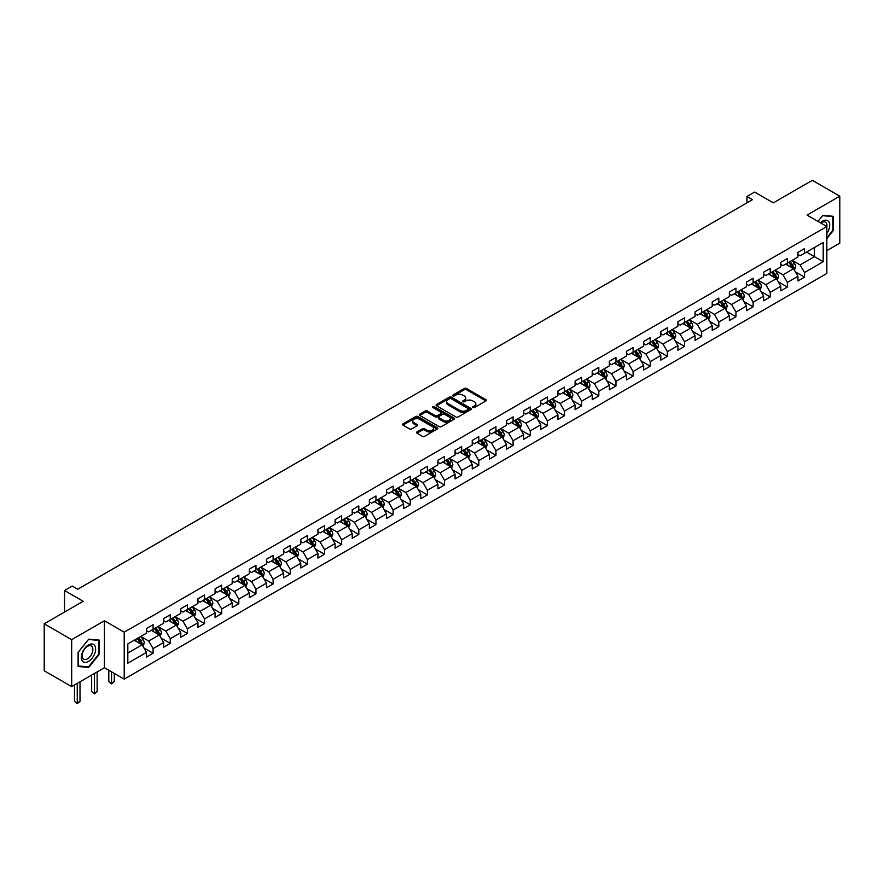 <?xml version="1.0" encoding="UTF-8"?>
<svg xmlns="http://www.w3.org/2000/svg" width="884" height="884" viewBox="0 0 884 884"><rect width="100%" height="100%" fill="white"/><g stroke="black" fill="none" stroke-linecap="round" stroke-linejoin="round"><path stroke-width="1.33" d="M472.907 407.546A1.072 0.619 0 0 0 474.421 407.546L485.88 400.927A1.525 0.884 0 0 0 486.333 400.297A1.525 0.884 0 0 0 485.88 399.678L466.465 388.474A1.525 0.884 0 0 0 464.31 388.474L452.851 395.082A1.072 0.619 0 0 0 454.354 395.955L455.846 395.104A4.884 2.818 0 0 1 462.741 395.104L464.365 396.032A4.884 2.818 0 0 1 465.791 398.032A4.884 2.818 0 0 1 464.365 400.021L462.873 400.883A1.072 0.619 0 0 0 464.387 401.756L465.868 400.894A4.884 2.818 0 0 1 472.774 400.894L474.388 401.833A4.884 2.818 0 0 1 475.824 403.822A4.884 2.818 0 0 1 474.388 405.811L472.907 406.673A1.072 0.619 0 0 0 472.907 407.546L472.907 406.673M416.961 431.933A1.525 0.884 0 0 0 416.508 432.563A1.525 0.884 0 0 0 416.961 433.182L422.397 436.331A1.525 0.884 0 0 0 424.563 436.331L437.293 428.983A1.525 0.884 0 0 0 437.735 428.353A1.525 0.884 0 0 0 437.293 427.734L417.867 416.53A1.525 0.884 0 0 0 415.712 416.53L402.982 423.878A1.525 0.884 0 0 0 402.54 424.497A1.525 0.884 0 0 0 402.982 425.116L409.568 428.917A1.525 0.884 0 0 0 411.723 428.917L417.171 425.768A1.525 0.884 0 0 0 417.613 425.149A1.525 0.884 0 0 0 417.171 424.53L413.911 422.64A4.077 2.354 0 0 1 412.717 420.983A4.077 2.354 0 0 1 415.237 418.806A4.077 2.354 0 0 1 419.679 419.314L432.464 426.696A4.077 2.354 0 0 1 433.657 428.353A4.077 2.354 0 0 1 431.138 430.53A4.077 2.354 0 0 1 426.685 430.022L424.563 428.795A1.525 0.884 0 0 0 422.397 428.795L416.961 431.933L416.961 433.182M826.838 250.625L839.8 243.144L839.8 196.193L812.33 180.325L773.312 202.856L754.638 192.071L746.947 196.513L752.439 199.685L77.715 589.23L72.223 586.059L64.532 590.501L64.532 612.071M71.67 639.662L71.67 686.614L104.422 667.707L104.422 620.756L71.67 639.662L44.2 623.806L83.206 601.286L64.532 590.501M104.422 620.756L124.202 632.182L826.838 226.514L826.838 273.465L124.202 679.133L124.202 632.182M839.8 196.193L807.048 215.099L826.838 226.514M455.945 416.961A1.525 0.884 0 0 0 458.111 416.961L470.829 409.612A1.525 0.884 0 0 0 471.282 408.994A1.525 0.884 0 0 0 470.829 408.364L451.415 397.159A1.525 0.884 0 0 0 449.26 397.159L436.53 404.507A1.525 0.884 0 0 0 436.088 405.126A1.525 0.884 0 0 0 436.53 405.756L455.945 416.961M433.237 407.778A1.072 0.619 0 0 1 434.32 407.922L454.044 419.303L441.337 426.641A1.525 0.884 0 0 1 439.171 426.641L419.756 415.436L419.756 414.187A1.525 0.884 0 0 0 419.314 414.817A1.525 0.884 0 0 0 419.756 415.436M419.756 414.187L425.204 411.049A1.525 0.884 0 0 1 427.37 411.049L435.237 415.591A1.525 0.884 0 0 0 437.392 415.591L441.006 413.502A1.525 0.884 0 0 0 441.459 412.883A1.525 0.884 0 0 0 441.006 412.264L432.806 407.524A1.072 0.619 0 0 1 434.32 406.651L454.056 418.055A1.525 0.884 0 0 1 454.509 418.673A1.525 0.884 0 0 1 454.056 419.292L454.056 418.055M71.67 686.614L44.2 670.757L44.2 623.806M143.926 647.95L153.098 653.243L153.098 648.613L163.65 642.524L163.65 647.154L170.247 643.342L170.247 638.712L180.789 632.624L180.789 637.254L187.386 633.452L187.386 628.822L197.939 622.723L197.939 627.353L204.524 623.551L204.524 618.922L215.077 612.833L215.077 617.463L221.674 613.651L221.674 609.021L232.216 602.932L232.216 607.562L238.813 603.761L238.813 599.12L249.365 593.031L249.365 597.661L255.962 593.86L255.962 589.23L266.504 583.142L266.504 587.772L273.101 583.959L273.101 579.329L283.654 573.241L283.654 577.871L290.239 574.07L290.239 569.429L300.792 563.34L300.792 567.97L307.389 564.169L307.389 559.539L317.931 553.45L317.931 558.08L324.527 554.268L324.527 549.638L335.08 543.549L335.08 548.179L341.666 544.378L341.666 539.737L352.219 533.649L352.219 538.279L358.816 534.477L358.816 529.847L369.368 523.759L369.368 528.389L375.954 524.577L375.954 519.947L386.507 513.858L386.507 518.488L393.104 514.676L393.104 510.046L403.645 503.957L403.645 508.587L410.242 504.786L410.242 500.156L420.795 494.057L420.795 498.698L427.381 494.885L427.381 490.255L437.934 484.167L437.934 488.797L444.53 484.984L444.53 480.355L455.072 474.266L455.072 478.896L461.669 475.095L461.669 470.465L472.222 464.365L472.222 469.006L478.808 465.194L478.808 460.564L489.36 454.475L489.36 459.105L495.957 455.293L495.957 450.663L506.51 444.575L506.51 449.205L513.096 445.403L513.096 440.773L523.648 434.674L523.648 439.315L530.245 435.503L530.245 430.873L540.787 424.784L540.787 429.414L547.384 425.602L547.384 420.972L557.937 414.883L557.937 419.513L564.522 415.712L564.522 411.082L575.075 404.983L575.075 409.612L581.672 405.811L581.672 401.181L592.214 395.093L592.214 399.723L598.811 395.91L598.811 391.281L609.363 385.192L609.363 389.822L615.96 386.021L615.96 381.38L626.502 375.291L626.502 379.921L633.099 376.12L633.099 371.49L643.651 365.401L643.651 370.031L650.237 366.219L650.237 361.589L660.79 355.501L660.79 360.131L667.387 356.329L667.387 351.688L677.929 345.6L677.929 350.23L684.525 346.429L684.525 341.799L695.078 335.71L695.078 340.34L701.664 336.528L701.664 331.898L712.217 325.809L712.217 330.439L718.814 326.638L718.814 321.997L729.366 315.908L729.366 320.538L735.952 316.737L735.952 312.107L746.505 306.019L746.505 310.649L753.102 306.836L753.102 302.206L763.643 296.118L763.643 300.748L770.24 296.936L770.24 292.306L780.793 286.217L780.793 290.847L787.379 287.046L787.379 282.416L797.932 276.316L797.932 280.957L804.528 277.145L804.528 272.515L823.203 261.73L823.203 242.437L814.418 247.52L814.418 256.658L823.203 261.73M153.098 653.243L146.512 657.055L146.512 652.414L127.826 663.199L127.826 643.917L146.512 633.132L146.512 628.502L153.098 624.69L153.098 629.32L163.65 623.231L163.65 618.601L170.247 614.8L170.247 619.43L180.789 613.341L180.789 608.7L187.386 604.899L187.386 609.529L197.939 603.441L197.939 598.811L204.524 594.998L204.524 599.628L215.077 593.54L215.077 588.91L221.674 585.109L221.674 589.739L232.216 583.65L232.216 579.009L238.813 575.208L238.813 579.838L249.365 573.749L249.365 569.119L255.962 565.307L255.962 569.937L266.504 563.848L266.504 559.218L273.101 555.417L273.101 560.047L283.654 553.948L283.654 549.318L290.239 545.516L290.239 550.146L300.792 544.058L300.792 539.428L307.389 535.616L307.389 540.246L317.931 534.157L317.931 529.527L324.527 525.715L324.527 530.356L335.08 524.256L335.08 519.626L341.666 515.825L341.666 520.455L352.219 514.366L352.219 509.736L358.816 505.924L358.816 510.554L369.368 504.466L369.368 499.836L375.954 496.023L375.954 500.664L386.507 494.565L386.507 489.935L393.104 486.134L393.104 490.764L403.645 484.675L403.645 480.045L410.242 476.233L410.242 480.863L420.795 474.774L420.795 470.144L427.381 466.332L427.381 470.973L437.934 464.873L437.934 460.244L444.53 456.442L444.53 461.072L455.072 454.984L455.072 450.354L461.669 446.542L461.669 451.171L472.222 445.083L472.222 440.453L478.808 436.641L478.808 441.271L489.36 435.182L489.36 430.552L495.957 426.751L495.957 431.381L506.51 425.292L506.51 420.651L513.096 416.85L513.096 421.48L523.648 415.392L523.648 410.762L530.245 406.949L530.245 411.579L540.787 405.491L540.787 400.861L547.384 397.06L547.384 401.69L557.937 395.601L557.937 390.96L564.522 387.159L564.522 391.789L575.075 385.7L575.075 381.07L581.672 377.258L581.672 381.888L592.214 375.799L592.214 371.169L598.811 367.368L598.811 371.998L609.363 365.91L609.363 361.269L615.96 357.467L615.96 362.097L626.502 356.009L626.502 351.379L633.099 347.567L633.099 352.197L643.651 346.108L643.651 341.478L650.237 337.677L650.237 342.307L660.79 336.207L660.79 331.577L667.387 327.776L667.387 332.406L677.929 326.318L677.929 321.688L684.525 317.875L684.525 322.505L695.078 316.417L695.078 311.787L701.664 307.975L701.664 312.616L712.217 306.516L712.217 301.886L718.814 298.085L718.814 302.715L729.366 296.626L729.366 291.996L735.952 288.184L735.952 292.814L746.505 286.725L746.505 282.095L753.102 278.283L753.102 282.924L763.643 276.825L763.643 272.195L770.24 268.393L770.24 273.023L780.793 266.935L780.793 262.305L787.379 258.493L787.379 263.123L797.932 257.034L797.932 252.404L804.528 248.592L804.528 253.233L823.203 242.437M151.341 630.336L159.253 634.911L148.7 640.999L140.788 636.425M146.512 630.59L148.7 631.861L153.098 629.32M148.7 640.999L153.098 648.613M159.253 634.911L163.65 642.524M168.49 620.446L176.402 625.01L165.849 631.099L157.938 626.535M163.65 620.701L165.849 621.96L170.247 619.43M165.849 631.099L170.247 638.712M176.402 625.01L180.789 632.624M185.629 610.546L193.541 615.109L182.988 621.209L175.076 616.634M180.789 610.8L182.988 612.071L187.386 609.529M182.988 621.209L187.386 628.822M193.541 615.109L197.939 622.723M202.767 600.645L210.679 605.22L200.138 611.308L192.226 606.733M197.939 600.899L200.138 602.17L204.524 599.628M200.138 611.308L204.524 618.922M210.679 605.22L215.077 612.833M219.917 590.755L227.829 595.319L217.276 601.407L209.364 596.844M215.077 591.009L217.276 592.269L221.674 589.739M217.276 601.407L221.674 609.021M227.829 595.319L232.216 602.932M237.056 580.854L244.967 585.418L234.415 591.506L226.503 586.943M232.216 581.108L234.415 582.379L238.813 579.838M234.415 591.506L238.813 599.12M244.967 585.418L249.365 593.031M254.194 570.954L262.106 575.528L251.564 581.617L243.653 577.042M249.365 571.208L251.564 572.478L255.962 569.937M251.564 581.617L255.962 589.23M262.106 575.528L266.504 583.142M271.344 561.064L279.256 565.627L268.703 571.716L260.791 567.152M266.504 561.307L268.703 562.578L273.101 560.047M268.703 571.716L273.101 579.329M279.256 565.627L283.654 573.241M288.482 551.163L296.394 555.727L285.852 561.815L277.93 557.251M283.654 551.417L285.852 552.688L290.239 550.146M285.852 561.815L290.239 569.429M296.394 555.727L300.792 563.34M305.632 541.262L313.544 545.837L302.991 551.925L295.079 547.351M300.792 541.516L302.991 542.787L307.389 540.246M302.991 551.925L307.389 559.539M313.544 545.837L317.931 553.45M322.771 531.361L330.682 535.936L320.13 542.025L312.218 537.461M317.931 531.615L320.13 532.886L324.527 530.356M320.13 542.025L324.527 549.638M330.682 535.936L335.08 543.549M339.909 521.472L347.821 526.035L337.279 532.124L329.367 527.56M335.08 521.726L337.279 522.996L341.666 520.455M337.279 532.124L341.666 539.737M347.821 526.035L352.219 533.649M357.059 511.571L364.97 516.145L354.418 522.234L346.506 517.659M352.219 511.825L354.418 513.096L358.816 510.554M354.418 522.234L358.816 529.847M364.97 516.145L369.368 523.759M374.197 501.67L382.109 506.245L371.556 512.333L363.644 507.77M369.368 501.924L371.556 503.195L375.954 500.664M371.556 512.333L375.954 519.947M382.109 506.245L386.507 513.858M391.336 491.78L399.248 496.344L388.706 502.432L380.794 497.869M386.507 492.034L388.706 493.305L393.104 490.764M388.706 502.432L393.104 510.046M399.248 496.344L403.645 503.957M408.485 481.879L416.397 486.443L405.844 492.543L397.933 487.968M403.645 482.134L405.844 483.404L410.242 480.863M405.844 492.543L410.242 500.156M416.397 486.443L420.795 494.057M425.624 471.979L433.536 476.553L422.994 482.642L415.082 478.078M420.795 472.233L422.994 473.504L427.381 470.973M422.994 482.642L427.381 490.255M433.536 476.553L437.934 484.167M442.773 462.089L450.685 466.653L440.133 472.741L432.221 468.177M437.934 462.343L440.133 463.614L444.53 461.072M440.133 472.741L444.53 480.355M450.685 466.653L455.072 474.266M459.912 452.188L467.824 456.752L457.271 462.851L449.359 458.277M455.072 452.442L457.271 453.713L461.669 451.171M457.271 462.851L461.669 470.465M467.824 456.752L472.222 464.365M477.051 442.287L484.962 446.862L474.421 452.951L466.509 448.387M472.222 442.541L474.421 443.812L478.808 441.271M474.421 452.951L478.808 460.564M484.962 446.862L489.36 454.475M494.2 432.398L502.112 436.961L491.559 443.05L483.647 438.486M489.36 432.652L491.559 433.911L495.957 431.381M491.559 443.05L495.957 450.663M502.112 436.961L506.51 444.575M511.339 422.497L519.251 427.06L508.698 433.16L500.786 428.585M506.51 422.751L508.698 424.022L513.096 421.48M508.698 433.16L513.096 440.773M519.251 427.06L523.648 434.674M528.488 412.596L536.4 417.171L525.847 423.259L517.936 418.684M523.648 412.85L525.847 414.121L530.245 411.579M525.847 423.259L530.245 430.873M536.4 417.171L540.787 424.784M545.627 402.706L553.539 407.27L542.986 413.358L535.074 408.795M540.787 402.96L542.986 404.22L547.384 401.69M542.986 413.358L547.384 420.972M553.539 407.27L557.937 414.883M562.765 392.805L570.677 397.369L560.136 403.469L552.224 398.894M557.937 393.06L560.136 394.33L564.522 391.789M560.136 403.469L564.522 411.082M570.677 397.369L575.075 404.983M579.915 382.905L587.827 387.479L577.274 393.568L569.362 388.993M575.075 383.159L577.274 384.429L581.672 381.888M577.274 393.568L581.672 401.181M587.827 387.479L592.214 395.093M597.054 373.015L604.965 377.578L594.413 383.667L586.501 379.103M592.214 373.269L594.413 374.529L598.811 371.998M594.413 383.667L598.811 391.281M604.965 377.578L609.363 385.192M614.192 363.114L622.104 367.678L611.562 373.766L603.65 369.203M609.363 363.368L611.562 364.639L615.96 362.097M611.562 373.766L615.96 381.38M622.104 367.678L626.502 375.291M631.342 353.213L639.254 357.788L628.701 363.877L620.789 359.302M626.502 353.467L628.701 354.738L633.099 352.197M628.701 363.877L633.099 371.49M639.254 357.788L643.651 365.401M648.48 343.323L656.392 347.887L645.85 353.976L637.928 349.412M643.651 343.578L645.85 344.837L650.237 342.307M645.85 353.976L650.237 361.589M656.392 347.887L660.79 355.501M665.63 333.423L673.542 337.986L662.989 344.075L655.077 339.511M660.79 333.677L662.989 334.948L667.387 332.406M662.989 344.075L667.387 351.688M673.542 337.986L677.929 345.6M682.768 323.522L690.68 328.097L680.127 334.185L672.216 329.61M677.929 323.776L680.127 325.047L684.525 322.505M680.127 334.185L684.525 341.799M690.68 328.097L695.078 335.71M699.907 313.621L707.819 318.196L697.277 324.284L689.365 319.721M695.078 313.875L697.277 315.146L701.664 312.616M697.277 324.284L701.664 331.898M707.819 318.196L712.217 325.809M717.057 303.731L724.968 308.295L714.416 314.384L706.504 309.82M712.217 303.986L714.416 305.256L718.814 302.715M714.416 314.384L718.814 321.997M724.968 308.295L729.366 315.908M734.195 293.831L742.107 298.405L731.554 304.494L723.642 299.919M729.366 294.085L731.554 295.355L735.952 292.814M731.554 304.494L735.952 312.107M742.107 298.405L746.505 306.019M751.334 283.93L759.245 288.504L748.704 294.593L740.792 290.029M746.505 284.184L748.704 285.455L753.102 282.924M748.704 294.593L753.102 302.206M759.245 288.504L763.643 296.118M768.483 274.04L776.395 278.604L765.842 284.692L757.931 280.129M763.643 274.294L765.842 275.565L770.24 273.023M765.842 284.692L770.24 292.306M776.395 278.604L780.793 286.217M785.622 264.139L793.534 268.703L782.992 274.802L775.08 270.228M780.793 264.393L782.992 265.664L787.379 263.123M782.992 274.802L787.379 282.416M793.534 268.703L797.932 276.316M806.506 252.084L814.418 256.658L800.13 264.902L792.219 260.338M797.932 254.493L800.13 255.763L804.528 253.233M800.13 264.902L804.528 272.515M104.422 667.707L124.202 679.133M746.947 196.513L746.947 202.856M127.826 653.055L142.114 644.801L134.202 640.237M142.114 644.801L146.512 652.414M795.346 271.852L804.528 277.145M778.207 281.742L787.379 287.046M761.069 291.643L770.24 296.936M743.919 301.543L753.102 306.836M726.781 311.433L735.952 316.737M709.631 321.334L718.814 326.638M692.492 331.235L701.664 336.528M675.354 341.125L684.525 346.429M658.204 351.025L667.387 356.329M641.066 360.926L650.237 366.219M623.927 370.827L633.099 376.12M606.778 380.717L615.96 386.021M589.639 390.618L598.811 395.91M572.489 400.518L581.672 405.811M555.351 410.408L564.522 415.712M538.212 420.309L547.384 425.602M521.063 430.21L530.245 435.503M503.924 440.099L513.096 445.403M486.775 450L495.957 455.293M469.636 459.901L478.808 465.194M452.498 469.791L461.669 475.095M435.348 479.692L444.53 484.984M418.209 489.592L427.381 494.885M401.071 499.482L410.242 504.786M383.921 509.383L393.104 514.676M366.783 519.284L375.954 524.577M349.633 529.173L358.816 534.477M332.494 539.074L341.666 544.378M315.356 548.975L324.527 554.268M298.206 558.865L307.389 564.169M281.068 568.766L290.239 574.07M263.929 578.666L273.101 583.959M246.78 588.567L255.962 593.86M229.641 598.457L238.813 603.761M212.492 608.358L221.674 613.651M195.353 618.259L204.524 623.551M178.214 628.148L187.386 633.452M161.065 638.049L170.247 643.342M826.838 238.581L833.369 230.448L833.369 216.304L822.772 215.364L817.932 221.376M78.101 666.503L88.709 667.442L99.306 654.248L99.306 640.115L88.709 639.165L78.101 652.359L78.101 666.503M87.582 666.801L88.709 667.442M473.338 407.69L474.388 407.082A4.884 2.818 0 0 0 475.824 405.093L475.824 403.822M465.791 398.032L465.791 399.303A4.884 2.818 0 0 1 464.365 401.292L463.304 401.9M485.88 399.678L485.88 400.927L466.465 389.745A1.525 0.884 0 0 0 464.31 389.745L453.271 396.109M470.829 408.364L470.829 409.612L451.415 398.43A1.525 0.884 0 0 0 449.26 398.43L436.552 405.767L436.53 404.507M468.133 409.425A1.072 0.619 0 0 0 468.133 408.552L451.094 398.717A1.072 0.619 0 0 0 449.58 398.717L448.022 399.612A4.884 2.818 0 0 0 446.586 401.612A4.884 2.818 0 0 0 448.022 403.601L459.669 410.331A4.884 2.818 0 0 0 466.575 410.331L468.133 409.425L468.133 410.695A1.072 0.619 0 0 0 468.454 410.253L468.454 408.994M446.586 401.612L446.586 402.883A4.884 2.818 0 0 0 448.022 404.872L448.022 403.601M468.133 410.695L466.575 411.601A4.884 2.818 0 0 1 459.669 411.601L448.022 404.872M419.778 415.447L425.204 412.309L425.204 411.049M441.459 412.883L441.459 414.154A1.525 0.884 0 0 1 441.006 414.773L437.392 416.861A1.525 0.884 0 0 1 435.237 416.861L427.37 412.309A1.525 0.884 0 0 0 425.204 412.309M443.414 420.309A4.077 2.354 0 0 0 447.856 420.817A4.077 2.354 0 0 0 450.376 418.64A4.077 2.354 0 0 0 449.183 416.972L444.674 414.375A1.525 0.884 0 0 0 442.519 414.375L438.906 416.463A1.525 0.884 0 0 0 438.464 417.082A1.525 0.884 0 0 0 438.906 417.712L443.414 420.309L443.414 421.58A4.077 2.354 0 0 0 447.856 422.088A4.077 2.354 0 0 0 450.376 419.911L450.376 418.64M438.464 417.082L438.464 418.353A1.525 0.884 0 0 0 438.906 418.972L438.906 417.712M443.414 421.58L438.906 418.972M433.657 428.353L433.657 429.624A4.077 2.354 0 0 1 431.138 431.801A4.077 2.354 0 0 1 426.685 431.293L424.563 430.066A1.525 0.884 0 0 0 422.397 430.066L416.972 433.193M412.717 420.983L412.717 422.243A4.077 2.354 0 0 0 413.911 423.911L413.911 422.64M417.149 425.79L413.911 423.911M437.271 428.994L417.867 417.789A1.525 0.884 0 0 0 415.712 417.789L403.005 425.127M794.407 270.217L795.711 266.924A4.122 2.376 -120 0 0 794.396 263.41L792.13 260.382M788.174 265.609L786.638 263.554M788.727 262.349L790.992 265.377A4.122 2.376 60 0 1 792.174 267.852L793.489 267.09A4.122 2.376 -120 0 0 792.307 264.614L790.042 261.587M789.014 262.183L791.523 265.543A2.099 1.216 60 0 1 791.909 266.183L793.489 267.09M826.838 233.498A10.1 5.834 120 0 0 828.728 229.928A10.1 5.834 120 0 0 828.109 220.989A10.1 5.834 120 0 0 820.363 222.779M832.142 216.193L832.827 216.591L832.827 230.293L826.838 237.741M817.954 221.387L822.551 215.674L832.827 216.591M826.838 227.055A7.647 4.42 120 0 0 825.369 222.171A7.647 4.42 120 0 0 820.805 223.033M88.488 661.431A10.1 5.834 120 0 0 95.627 649.055A10.1 5.834 120 0 0 88.488 644.933A10.1 5.834 120 0 0 81.339 657.298A10.1 5.834 120 0 0 88.488 661.431M87.483 658.845A7.647 4.42 120 0 0 92.477 652.105A7.647 4.42 120 0 0 91.306 645.983A7.647 4.42 120 0 0 87.483 646.359A7.647 4.42 120 0 0 82.488 653.099A7.647 4.42 120 0 0 83.66 659.221A7.647 4.42 120 0 0 87.483 658.845M78.212 652.259L88.488 639.475L98.765 640.403L98.765 654.094L88.488 666.879L78.212 665.961L78.19 652.248M98.08 640.005L98.765 640.403M777.257 280.106L778.572 276.814A4.122 2.376 -120 0 0 777.257 273.311L774.992 270.283M771.036 275.51L769.489 273.454M771.577 272.25L773.854 275.278A4.122 2.376 60 0 1 775.025 277.753L776.351 276.99A4.122 2.376 -120 0 0 775.169 274.515L772.903 271.487M771.865 272.084L774.384 275.443A2.099 1.216 60 0 1 774.76 276.084L776.351 276.99M760.118 290.007L761.422 286.714A4.122 2.376 -120 0 0 760.107 283.212L757.842 280.184M753.886 285.41L752.35 283.355M754.439 282.151L756.704 285.178A4.122 2.376 60 0 1 757.886 287.654L759.201 286.891A4.122 2.376 -120 0 0 758.019 284.416L755.754 281.388M754.726 281.985L757.245 285.344A2.099 1.216 60 0 1 757.621 285.974L759.201 286.891M742.98 299.908L744.284 296.615A4.122 2.376 -120 0 0 742.969 293.101L740.704 290.074M736.748 295.3L735.212 293.245M737.3 292.04L739.565 295.068A4.122 2.376 60 0 1 740.737 297.543L742.063 296.781A4.122 2.376 -120 0 0 740.88 294.306L738.615 291.278M737.576 291.875L740.096 295.234A2.099 1.216 60 0 1 740.483 295.875L742.063 296.781M725.83 309.798L727.145 306.505A4.122 2.376 -120 0 0 725.83 303.002L723.554 299.974M719.609 305.201L718.062 303.146M720.151 301.941L722.416 304.969A4.122 2.376 60 0 1 723.598 307.444L724.913 306.682A4.122 2.376 -120 0 0 723.742 304.207L721.466 301.179M720.438 301.776L722.957 305.135A2.099 1.216 60 0 1 723.333 305.776L724.913 306.682M708.692 319.699L709.996 316.406A4.122 2.376 -120 0 0 708.681 312.903L706.415 309.875M702.46 315.102L700.924 313.046M703.012 311.842L705.277 314.87A4.122 2.376 60 0 1 706.46 317.345L707.775 316.582A4.122 2.376 -120 0 0 706.592 314.107L704.327 311.08M703.299 311.676L705.808 315.036A2.099 1.216 60 0 1 706.194 315.665L707.775 316.582M691.553 329.599L692.857 326.307A4.122 2.376 -120 0 0 691.542 322.793L689.277 319.765M685.321 324.992L683.774 322.936M685.862 321.732L688.139 324.759A4.122 2.376 60 0 1 689.31 327.235L690.636 326.483A4.122 2.376 -120 0 0 689.454 323.997L687.188 320.969M686.15 321.566L688.669 324.925A2.099 1.216 60 0 1 689.056 325.566L690.636 326.483M674.404 339.489L675.707 336.196A4.122 2.376 -120 0 0 674.404 332.693L672.127 329.666M668.171 334.892L666.635 332.837M668.724 331.633L670.989 334.66A4.122 2.376 60 0 1 672.171 337.136L673.486 336.373A4.122 2.376 -120 0 0 672.315 333.898L670.039 330.87M669.011 331.467L671.531 334.826A2.099 1.216 60 0 1 671.906 335.467L673.486 336.373M657.265 349.39L658.569 346.097A4.122 2.376 -120 0 0 657.254 342.594L654.989 339.567M651.033 344.793L649.497 342.738M651.585 341.533L653.851 344.561A4.122 2.376 60 0 1 655.033 347.036L656.348 346.274A4.122 2.376 -120 0 0 655.166 343.799L652.9 340.771M651.873 341.368L654.381 344.727A2.099 1.216 60 0 1 654.768 345.357L656.348 346.274M640.115 359.291L641.43 355.998A4.122 2.376 -120 0 0 640.115 352.484L637.85 349.456M633.894 354.694L632.347 352.628M634.436 351.423L636.701 354.451A4.122 2.376 60 0 1 637.883 356.926L639.198 356.175A4.122 2.376 -120 0 0 638.027 353.688L635.762 350.661M634.723 351.257L637.242 354.617A2.099 1.216 60 0 1 637.618 355.257L639.198 356.175M622.977 369.18L624.281 365.888A4.122 2.376 -120 0 0 622.966 362.385L620.701 359.357M616.745 364.584L615.209 362.528M617.297 361.324L619.562 364.352A4.122 2.376 60 0 1 620.745 366.827L622.06 366.064A4.122 2.376 -120 0 0 620.877 363.589L618.612 360.562M617.584 361.158L620.104 364.517A2.099 1.216 60 0 1 620.48 365.158L622.06 366.064M605.838 379.081L607.142 375.788A4.122 2.376 -120 0 0 605.827 372.286L603.562 369.258M599.606 374.484L598.07 372.429M600.148 371.225L602.424 374.252A4.122 2.376 60 0 1 603.595 376.728L604.921 375.965A4.122 2.376 -120 0 0 603.739 373.49L601.474 370.462M600.435 371.059L602.954 374.418A2.099 1.216 60 0 1 603.341 375.048L604.921 375.965M588.689 388.982L590.004 385.689A4.122 2.376 -120 0 0 588.689 382.175L586.412 379.148M582.468 384.385L580.921 382.319M583.009 381.114L585.274 384.142A4.122 2.376 60 0 1 586.457 386.628L587.772 385.866A4.122 2.376 -120 0 0 586.6 383.38L584.324 380.352M583.296 380.949L585.816 384.308A2.099 1.216 60 0 1 586.191 384.949L587.772 385.866M571.55 398.872L572.854 395.579A4.122 2.376 -120 0 0 571.539 392.076L569.274 389.048M565.318 394.275L563.782 392.22M565.87 391.015L568.136 394.043A4.122 2.376 60 0 1 569.318 396.518L570.633 395.756A4.122 2.376 -120 0 0 569.451 393.281L567.185 390.253M566.158 390.85L568.666 394.209A2.099 1.216 60 0 1 569.053 394.85L570.633 395.756M554.401 408.773L555.716 405.48A4.122 2.376 -120 0 0 554.401 401.977L552.135 398.949M548.179 404.176L546.632 402.121M548.721 400.916L550.997 403.944A4.122 2.376 60 0 1 552.168 406.419L553.495 405.657A4.122 2.376 -120 0 0 552.312 403.181L550.047 400.154M549.008 400.75L551.528 404.11A2.099 1.216 60 0 1 551.903 404.739L553.495 405.657M537.262 418.673L538.566 415.381A4.122 2.376 -120 0 0 537.251 411.867L534.986 408.839M531.03 414.077L529.494 412.01M531.582 410.806L533.848 413.834A4.122 2.376 60 0 1 535.03 416.32L536.345 415.557A4.122 2.376 -120 0 0 535.174 413.082L532.897 410.054M531.87 410.64L534.389 413.999A2.099 1.216 60 0 1 534.765 414.64L536.345 415.557M520.124 428.563L521.427 425.27A4.122 2.376 -120 0 0 520.112 421.767L517.847 418.74M513.891 423.966L512.355 421.911M514.444 420.707L516.709 423.734A4.122 2.376 60 0 1 517.88 426.21L519.206 425.447A4.122 2.376 -120 0 0 518.024 422.972L515.759 419.944M514.731 420.541L517.239 423.9A2.099 1.216 60 0 1 517.626 424.541L519.206 425.447M502.974 438.464L504.289 435.171A4.122 2.376 -120 0 0 502.974 431.668L500.698 428.641M496.753 433.867L495.206 431.812M497.294 430.607L499.559 433.635A4.122 2.376 60 0 1 500.742 436.11L502.057 435.348A4.122 2.376 -120 0 0 500.885 432.873L498.62 429.845M497.582 430.442L500.101 433.801A2.099 1.216 60 0 1 500.477 434.431L502.057 435.348M485.835 448.365L487.139 445.072A4.122 2.376 -120 0 0 485.824 441.558L483.559 438.53M479.603 443.768L478.067 441.713M480.156 440.497L482.421 443.525A4.122 2.376 60 0 1 483.603 446.011L484.918 445.249A4.122 2.376 -120 0 0 483.736 442.773L481.471 439.746M480.443 440.331L482.951 443.691A2.099 1.216 60 0 1 483.338 444.332L484.918 445.249M468.697 458.266L470.001 454.973A4.122 2.376 -120 0 0 468.686 451.459L466.421 448.431M462.465 453.658L460.918 451.602M463.006 450.398L465.282 453.426A4.122 2.376 60 0 1 466.454 455.901L467.78 455.138A4.122 2.376 -120 0 0 466.597 452.663L464.332 449.636M463.293 450.232L465.813 453.591A2.099 1.216 60 0 1 466.199 454.232L467.78 455.138M451.547 468.155L452.851 464.862A4.122 2.376 -120 0 0 451.547 461.36L449.271 458.332M445.315 463.559L443.779 461.503M445.868 460.299L448.133 463.327A4.122 2.376 60 0 1 449.315 465.802L450.63 465.039A4.122 2.376 -120 0 0 449.459 462.564L447.182 459.536M446.155 460.133L448.674 463.492A2.099 1.216 60 0 1 449.05 464.122L450.63 465.039M434.409 478.056L435.713 474.763A4.122 2.376 -120 0 0 434.398 471.26L432.132 468.233M428.176 473.459L426.641 471.404M428.729 470.189L430.994 473.216A4.122 2.376 60 0 1 432.177 475.702L433.492 474.94A4.122 2.376 -120 0 0 432.309 472.465L430.044 469.437M429.016 470.034L431.525 473.382A2.099 1.216 60 0 1 431.911 474.023L433.492 474.94M417.259 487.957L418.574 484.664A4.122 2.376 -120 0 0 417.259 481.15L414.994 478.122M411.038 483.349L409.491 481.294M411.579 480.089L413.856 483.117A4.122 2.376 60 0 1 415.027 485.592L416.353 484.83A4.122 2.376 -120 0 0 415.171 482.355L412.905 479.327M411.867 479.924L414.386 483.283A2.099 1.216 60 0 1 414.762 483.924L416.353 484.83M400.12 497.847L401.424 494.554A4.122 2.376 -120 0 0 400.109 491.051L397.844 488.023M393.888 493.25L392.352 491.195M394.441 489.99L396.706 493.018A4.122 2.376 60 0 1 397.888 495.493L399.203 494.731A4.122 2.376 -120 0 0 398.021 492.255L395.756 489.228M394.728 489.824L397.248 493.184A2.099 1.216 60 0 1 397.623 493.824L399.203 494.731M382.982 507.748L384.286 504.455A4.122 2.376 -120 0 0 382.971 500.952L380.706 497.924M376.75 503.151L375.214 501.095M377.291 499.891L379.567 502.919A4.122 2.376 60 0 1 380.739 505.394L382.065 504.631A4.122 2.376 -120 0 0 380.882 502.156L378.617 499.128M377.578 499.725L380.098 503.084A2.099 1.216 60 0 1 380.485 503.714L382.065 504.631M365.832 517.648L367.147 514.355A4.122 2.376 -120 0 0 365.832 510.841L363.556 507.814M359.611 513.04L358.064 510.985M360.153 509.781L362.418 512.808A4.122 2.376 60 0 1 363.6 515.284L364.915 514.521A4.122 2.376 -120 0 0 363.744 512.046L361.468 509.018M360.44 509.615L362.959 512.974A2.099 1.216 60 0 1 363.335 513.615L364.915 514.521M348.694 527.538L349.998 524.245A4.122 2.376 -120 0 0 348.683 520.742L346.418 517.715M342.462 522.941L340.926 520.886M343.014 519.682L345.279 522.709A4.122 2.376 60 0 1 346.462 525.184L347.777 524.422A4.122 2.376 -120 0 0 346.594 521.947L344.329 518.919M343.301 519.516L345.81 522.875A2.099 1.216 60 0 1 346.197 523.516L347.777 524.422M331.555 537.439L332.859 534.146A4.122 2.376 -120 0 0 331.544 530.643L329.279 527.615M325.323 532.842L323.776 530.787M325.864 529.582L328.141 532.61A4.122 2.376 60 0 1 329.312 535.085L330.638 534.323A4.122 2.376 -120 0 0 329.456 531.848L327.191 528.82M326.152 529.417L328.671 532.776A2.099 1.216 60 0 1 329.058 533.406L330.638 534.323M314.406 547.34L315.71 544.047A4.122 2.376 -120 0 0 314.406 540.533L312.129 537.505M308.173 542.732L306.637 540.677M308.726 539.472L310.991 542.5A4.122 2.376 60 0 1 312.174 544.975L313.488 544.224A4.122 2.376 -120 0 0 312.317 541.737L310.041 538.71M309.013 539.306L311.533 542.666A2.099 1.216 60 0 1 311.908 543.306L313.488 544.224M297.267 557.229L298.571 553.937A4.122 2.376 -120 0 0 297.256 550.434L294.991 547.406M291.035 552.633L289.499 550.577M291.587 549.373L293.853 552.401A4.122 2.376 60 0 1 295.035 554.876L296.35 554.113A4.122 2.376 -120 0 0 295.168 551.638L292.902 548.61M291.875 549.207L294.383 552.566A2.099 1.216 60 0 1 294.77 553.207L296.35 554.113M280.118 567.13L281.432 563.837A4.122 2.376 -120 0 0 280.118 560.334L277.841 557.307M273.896 562.533L272.349 560.478M274.438 559.274L276.703 562.301A4.122 2.376 60 0 1 277.885 564.777L279.2 564.014A4.122 2.376 -120 0 0 278.029 561.539L275.764 558.511M274.725 559.108L277.245 562.467A2.099 1.216 60 0 1 277.62 563.097L279.2 564.014M262.979 577.031L264.283 573.738A4.122 2.376 -120 0 0 262.968 570.224L260.703 567.196M256.747 572.434L255.211 570.368M257.299 569.163L259.565 572.191A4.122 2.376 60 0 1 260.747 574.666L262.062 573.915A4.122 2.376 -120 0 0 260.879 571.429L258.614 568.401M257.587 568.998L260.106 572.357A2.099 1.216 60 0 1 260.482 572.998L262.062 573.915M245.84 586.921L247.144 583.628A4.122 2.376 -120 0 0 245.829 580.125L243.564 577.097M239.608 582.324L238.061 580.269M240.15 579.064L242.426 582.092A4.122 2.376 60 0 1 243.597 584.567L244.923 583.805A4.122 2.376 -120 0 0 243.741 581.329L241.476 578.302M240.437 578.898L242.956 582.258A2.099 1.216 60 0 1 243.343 582.899L244.923 583.805M228.691 596.822L230.006 593.529A4.122 2.376 -120 0 0 228.691 590.026L226.415 586.998M222.47 592.225L220.923 590.169M223.011 588.965L225.276 591.993A4.122 2.376 60 0 1 226.459 594.468L227.774 593.705A4.122 2.376 -120 0 0 226.602 591.23L224.326 588.203M223.298 588.799L225.818 592.158A2.099 1.216 60 0 1 226.193 592.788L227.774 593.705M211.552 606.722L212.856 603.429A4.122 2.376 -120 0 0 211.541 599.916L209.276 596.888M205.32 602.126L203.784 600.059M205.873 598.855L208.138 601.882A4.122 2.376 60 0 1 209.32 604.369L210.635 603.606A4.122 2.376 -120 0 0 209.453 601.12L207.188 598.092M206.16 598.689L208.668 602.048A2.099 1.216 60 0 1 209.055 602.689L210.635 603.606M194.403 616.612L195.718 613.319A4.122 2.376 -120 0 0 194.403 609.816L192.137 606.789M188.181 612.015L186.635 609.96M188.723 608.756L190.999 611.783A4.122 2.376 60 0 1 192.171 614.258L193.497 613.496A4.122 2.376 -120 0 0 192.314 611.021L190.049 607.993M189.01 608.59L191.53 611.949A2.099 1.216 60 0 1 191.905 612.59L193.497 613.496M177.264 626.513L178.568 623.22A4.122 2.376 -120 0 0 177.253 619.717L174.988 616.689M171.032 621.916L169.496 619.861M171.584 618.656L173.85 621.684A4.122 2.376 60 0 1 175.032 624.159L176.347 623.397A4.122 2.376 -120 0 0 175.176 620.922L172.899 617.894M171.872 618.491L174.391 621.85A2.099 1.216 60 0 1 174.767 622.48L176.347 623.397M111.539 671.818L111.539 683.177L114.29 681.586L114.29 673.409M114.29 681.586L111.539 683.873L108.798 681.586L108.798 670.238M108.798 681.586L111.539 683.873M160.126 636.414L161.429 633.121A4.122 2.376 -120 0 0 160.114 629.607L157.849 626.579M153.893 631.817L152.357 629.751M154.446 628.546L156.711 631.574A4.122 2.376 60 0 1 157.882 634.06L159.208 633.298A4.122 2.376 -120 0 0 158.026 630.822L155.761 627.795M154.733 628.38L157.242 631.74A2.099 1.216 60 0 1 157.628 632.38L159.208 633.298M94.4 673.497L94.4 693.078L97.141 691.487L97.141 671.906M97.141 691.487L94.4 693.774L91.649 691.487L91.649 675.078M91.649 691.487L94.4 693.774M142.976 646.303L144.291 643.011A4.122 2.376 -120 0 0 142.976 639.508L140.7 636.48M136.755 641.707L135.208 639.651M137.296 638.447L139.561 641.475A4.122 2.376 60 0 1 140.744 643.95L142.059 643.187A4.122 2.376 -120 0 0 140.887 640.712L138.611 637.684M137.584 638.281L140.103 641.64A2.099 1.216 60 0 1 140.479 642.281L142.059 643.187M77.251 683.387L77.251 702.968L80.002 701.388L80.002 681.807M80.002 701.388L77.251 703.675L74.51 701.388L74.51 684.978M74.51 701.388L77.251 703.675M474.388 407.082L474.388 405.811M462.873 401.756L462.873 400.883M464.365 401.292L464.365 400.021M452.851 395.955L452.851 395.082M464.31 389.745L464.31 388.474M466.465 389.745L466.465 388.474M449.26 398.43L449.26 397.159M451.415 398.43L451.415 397.159M459.669 411.601L459.669 410.331M466.575 411.601L466.575 410.331M427.37 412.309L427.37 411.049M435.237 416.861L435.237 415.591M437.392 416.861L437.392 415.591M441.006 414.773L441.006 413.502M434.32 407.922L434.32 406.651M422.397 430.066L422.397 428.795M424.563 430.066L424.563 428.795M426.685 431.293L426.685 430.022M417.171 425.768L417.171 424.53M402.982 425.116L402.982 423.878M415.712 417.789L415.712 416.53M417.867 417.789L417.867 416.53M437.293 428.983L437.293 427.734M793.125 268.471L795.688 267.001M792.307 264.614L794.396 263.41M789.379 266.305L790.992 265.377M775.986 278.372L778.539 276.891M775.169 274.515L777.257 273.311M772.24 276.206L773.854 275.278M758.848 288.272L761.4 286.792M758.019 284.416L760.107 283.212M755.091 286.107L756.704 285.178M741.698 298.162L744.262 296.692M740.88 294.306L742.969 293.101M737.952 295.996L739.565 295.068M724.56 308.063L727.112 306.582M723.742 304.207L725.83 303.002M720.814 305.897L722.416 304.969M707.421 317.964L709.974 316.483M706.592 314.107L708.681 312.903M703.664 315.798L705.277 314.87M690.271 327.853L692.824 326.384M689.454 323.997L691.542 322.793M686.525 325.688L688.139 324.759M673.133 337.754L675.685 336.285M672.315 333.898L674.404 332.693M669.376 335.589L670.989 334.66M655.983 347.655L658.547 346.174M655.166 343.799L657.254 342.594M652.237 345.489L653.851 344.561M638.845 357.545L641.397 356.075M638.027 353.688L640.115 352.484M635.099 355.379L636.701 354.451M621.706 367.446L624.259 365.976M620.877 363.589L622.966 362.385M617.949 365.28L619.562 364.352M604.557 377.346L607.109 375.866M603.739 373.49L605.827 372.286M600.811 375.181L602.424 374.252M587.418 387.236L589.971 385.767M586.6 383.38L588.689 382.175M583.672 385.081L585.274 384.142M570.279 397.137L572.832 395.667M569.451 393.281L571.539 392.076M566.522 394.971L568.136 394.043M553.13 407.038L555.682 405.557M552.312 403.181L554.401 401.977M549.384 404.872L550.997 403.944M535.991 416.928L538.544 415.458M535.174 413.082L537.251 411.867M532.234 414.773L533.848 413.834M518.842 426.828L521.405 425.359M518.024 422.972L520.112 421.767M515.096 424.663L516.709 423.734M501.703 436.729L504.256 435.248M500.885 432.873L502.974 431.668M497.957 434.563L499.559 433.635M484.565 446.63L487.117 445.149M483.736 442.773L485.824 441.558M480.808 444.464L482.421 443.525M467.415 456.52L469.968 455.05M466.597 452.663L468.686 451.459M463.669 454.354L465.282 453.426M450.276 466.421L452.829 464.94M449.459 462.564L451.547 461.36M446.531 464.255L448.133 463.327M433.127 476.321L435.69 474.841M432.309 472.465L434.398 471.26M429.381 474.156L430.994 473.216M415.988 486.211L418.541 484.741M415.171 482.355L417.259 481.15M412.242 484.045L413.856 483.117M398.85 496.112L401.402 494.631M398.021 492.255L400.109 491.051M395.093 493.946L396.706 493.018M381.7 506.013L384.264 504.532M380.882 502.156L382.971 500.952M377.954 503.847L379.567 502.919M364.562 515.902L367.114 514.433M363.744 512.046L365.832 510.841M360.816 513.737L362.418 512.808M347.423 525.803L349.976 524.322M346.594 521.947L348.683 520.742M343.666 523.637L345.279 522.709M330.273 535.704L332.826 534.223M329.456 531.848L331.544 530.643M326.527 533.538L328.141 532.61M313.135 545.594L315.687 544.124M312.317 541.737L314.406 540.533M309.378 543.428L310.991 542.5M295.985 555.495L298.549 554.025M295.168 551.638L297.256 550.434M292.239 553.329L293.853 552.401M278.847 565.395L281.399 563.915M278.029 561.539L280.118 560.334M275.101 563.23L276.703 562.301M261.708 575.285L264.261 573.815M260.879 571.429L262.968 570.224M257.951 573.119L259.565 572.191M244.559 585.186L247.111 583.716M243.741 581.329L245.829 580.125M240.813 583.02L242.426 582.092M227.42 595.087L229.973 593.606M226.602 591.23L228.691 590.026M223.674 592.921L225.276 591.993M210.282 604.976L212.834 603.507M209.453 601.12L211.541 599.916M206.524 602.822L208.138 601.882M193.132 614.877L195.684 613.408M192.314 611.021L194.403 609.816M189.386 612.711L190.999 611.783M175.993 624.778L178.546 623.297M175.176 620.922L177.253 619.717M172.236 622.612L173.85 621.684M158.844 634.668L161.407 633.198M158.026 630.822L160.114 629.607M155.098 632.513L156.711 631.574M141.705 644.569L144.258 643.099M140.887 640.712L142.976 639.508M137.959 642.403L139.561 641.475"/></g></svg>
